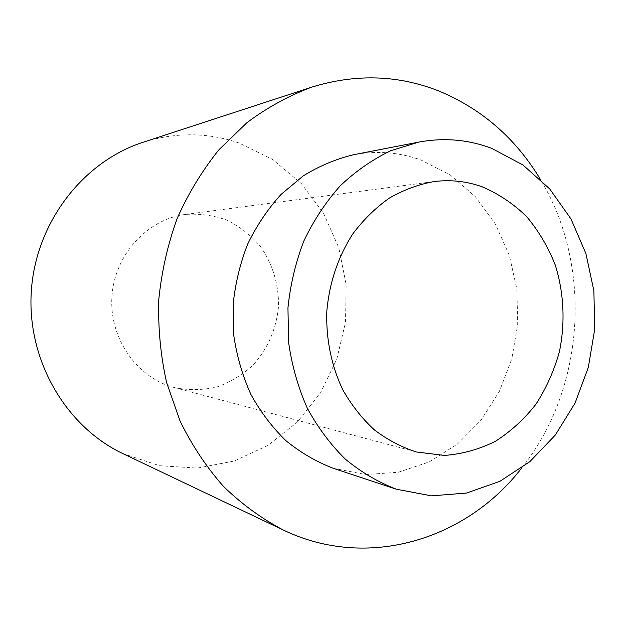 <?xml version="1.0" encoding="UTF-8"?>
<svg xmlns="http://www.w3.org/2000/svg" width="626" height="626" viewBox="0 0 626 626"><rect width="100%" height="100%" fill="white"/><g stroke="black" fill="none" stroke-linecap="round" stroke-linejoin="round"><path stroke-width="0.47" stroke-dasharray="3.13 2.35" d="M175.366 387.815L174.271 387.533C136.969 377.885 109.112 338.306 111.937 296.607C114.488 254.892 147.196 219.21 185.429 214.436C199.717 213.435 213.544 215.336 226.917 220.133C239.633 226.487 250.674 235.094 260.048 245.971C272.6 263.523 279.024 284.853 278.484 306.763C276.277 329.104 267.818 348.525 253.115 365.028C242.544 374.755 230.579 382.04 217.222 386.891C203.387 390.131 189.435 390.436 175.366 387.815M123.111 453.717L159.607 465.705L197.331 468.084L234.101 461.072L267.944 445.415L297.201 422.214L320.496 392.878L336.835 358.995L345.513 322.296L346.162 284.564L338.744 247.622L323.532 213.294L301.137 183.34L272.521 159.411L238.999 142.986C207.746 132.321 175.804 132.07 143.182 142.235M521.599 468.099C585.2 388.871 593.127 265.854 540.215 179.106M333.314 468.311L365.748 474.547L398.308 472.27L429.311 461.886L457.293 444.186L480.987 420.234L499.407 391.305L511.81 358.815L517.718 324.268L516.88 289.22L509.314 255.244L495.291 223.889L475.337 196.674L450.258 174.99L421.134 160.084C399.349 152.212 376.813 150.428 353.518 154.739M174.271 387.533L416.439 451.988M185.429 214.436L433.865 181.595"/><path stroke-width="0.94" d="M540.215 179.106C515.394 138.002 481.402 108.556 438.255 90.762C397.604 74.877 355.411 73.68 311.678 87.163L143.182 142.235C83.023 161.578 35.659 222.637 31.3 291.411C26.801 360.177 65.933 426.807 123.111 453.717L283.148 529.948C367.548 570.732 466.534 539.589 521.599 468.099M311.678 87.163C288.93 95.629 267.365 107.453 246.98 122.633L219.092 149.583C202.417 170.264 188.449 193.184 177.205 218.364C167.729 244.492 161.586 271.582 158.785 299.627C157.963 327.797 160.577 355.451 166.618 382.58L180.116 421.181C192.002 445.383 206.47 467.145 223.537 486.472C241.808 504.141 261.676 518.633 283.148 529.948M418.833 142.094L353.518 154.739C335.943 158.981 319.127 166.07 303.086 175.992L281.035 194.443C267.779 209.068 256.668 225.61 247.693 244.085C240.149 263.382 235.298 283.492 233.138 304.416L233.819 335.716C236.878 356.374 242.575 375.944 250.901 394.443C260.588 411.986 272.294 427.425 286.019 440.759C300.66 452.661 316.42 461.839 333.314 468.311L396.461 489.235L431.478 495.855L466.542 493.045L499.877 481.331L529.901 461.605L555.293 435.078L575.028 403.152L588.33 367.376L594.7 329.378L593.886 290.847L585.889 253.483L570.99 218.959L549.722 188.935L522.906 164.935L491.668 148.346C468.279 139.535 443.998 137.446 418.833 142.094L390.749 150.709C372.572 159.442 355.732 171.148 340.239 185.812C325.81 202.002 313.696 220.36 303.9 240.877C295.652 262.317 290.331 284.673 287.944 307.945L288.649 342.743C291.959 365.694 298.132 387.424 307.17 407.925C317.695 427.355 330.395 444.405 345.278 459.093C361.139 472.176 378.206 482.223 396.461 489.235M482.333 186.869C466.706 181.243 450.548 179.482 433.865 181.595C418.45 184.412 403.621 189.897 389.395 198.059C375.764 207.675 363.643 219.515 353.025 233.584C338.267 256.457 329.55 282.076 326.866 310.457C325.77 338.455 331.357 365.967 342.938 390.053C351.663 405.366 362.172 418.661 374.45 429.952C387.517 439.867 401.516 447.214 416.439 451.988L444.429 455.431C462.184 454.093 479.148 449.398 495.338 441.33C510.738 431.525 524.267 419.154 535.942 404.224C546.31 388.128 554.135 370.623 559.409 351.695C565.372 322.773 563.948 292.765 555.246 265.001C548.173 247.067 538.665 230.963 526.716 216.713C513.563 203.841 498.765 193.896 482.333 186.869"/></g></svg>
